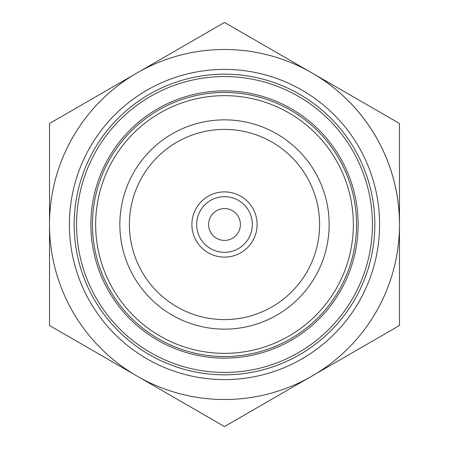 <?xml version="1.0" encoding="UTF-8"?>
<svg xmlns="http://www.w3.org/2000/svg" width="449" height="449" viewBox="0 0 449 449"><rect width="100%" height="100%" fill="white"/><g stroke="black" fill="none" stroke-linecap="round" stroke-linejoin="round"><path stroke-width="0.67" d="M311.988 72.963A174.981 174.981 0 0 1 399.481 224.5A174.981 174.981 0 0 0 311.988 72.963M240.406 224.5A15.906 15.906 0 0 0 224.5 208.594A15.906 15.906 0 0 0 208.594 224.5A15.906 15.906 0 0 0 224.5 240.406A15.906 15.906 0 0 0 240.406 224.5M224.5 191.891A32.609 32.609 0 0 1 252.742 240.804A32.609 32.609 0 0 1 196.258 240.804A32.609 32.609 0 0 1 224.5 191.891M224.5 129.396A95.104 95.104 0 0 1 306.858 272.049A95.104 95.104 0 0 1 142.142 272.049A95.104 95.104 0 0 1 224.5 129.396M224.5 119.855A104.645 104.645 0 0 1 315.125 276.825A104.645 104.645 0 0 1 133.875 276.825A104.645 104.645 0 0 1 224.5 119.855M49.519 123.475L49.519 221.419A175.009 175.009 0 0 1 134.341 74.506L49.519 123.475M49.519 227.581L49.519 325.525L134.341 374.494A175.009 175.009 0 0 1 49.519 227.581L49.519 221.419M224.5 22.45L139.678 71.419A175.009 175.009 0 0 1 309.322 71.419L224.5 22.45M134.341 74.506L139.678 71.419M399.481 123.475L314.659 74.506A175.009 175.009 0 0 1 399.481 221.419L399.481 123.475M309.322 71.419L314.659 74.506M399.481 325.525L399.481 227.581A175.009 175.009 0 0 1 314.659 374.494L399.481 325.525M399.481 221.419L399.481 227.581M224.5 426.55L309.322 377.581A175.009 175.009 0 0 1 139.678 377.581L224.5 426.55M314.659 374.494L309.322 377.581M139.678 377.581L134.341 374.494M224.5 374.825A150.325 150.325 0 0 0 374.825 224.5A150.325 150.325 0 0 0 224.5 74.175A150.325 150.325 0 0 0 74.175 224.5A150.325 150.325 0 0 0 224.5 374.825M224.5 358.122A133.622 133.622 0 0 0 340.219 157.689A133.622 133.622 0 0 0 108.781 157.689A133.622 133.622 0 0 0 224.5 358.122M224.5 372.44A147.94 147.94 0 0 0 352.617 150.533A147.94 147.94 0 0 0 96.383 150.533A147.94 147.94 0 0 0 224.5 372.44M224.5 356.528A132.028 132.028 0 0 0 338.843 158.486A132.028 132.028 0 0 0 110.157 158.486A132.028 132.028 0 0 0 224.5 356.528M224.5 196.662A27.838 27.838 0 0 1 248.606 238.419A27.838 27.838 0 0 1 200.394 238.419A27.838 27.838 0 0 1 224.5 196.662M224.5 69.404A155.096 155.096 0 0 1 358.818 302.048A155.096 155.096 0 0 1 90.182 302.048A155.096 155.096 0 0 1 224.5 69.404M224.5 353.352A128.852 128.852 0 0 0 336.088 160.074A128.852 128.852 0 0 0 112.912 160.074A128.852 128.852 0 0 0 224.5 353.352"/></g></svg>
